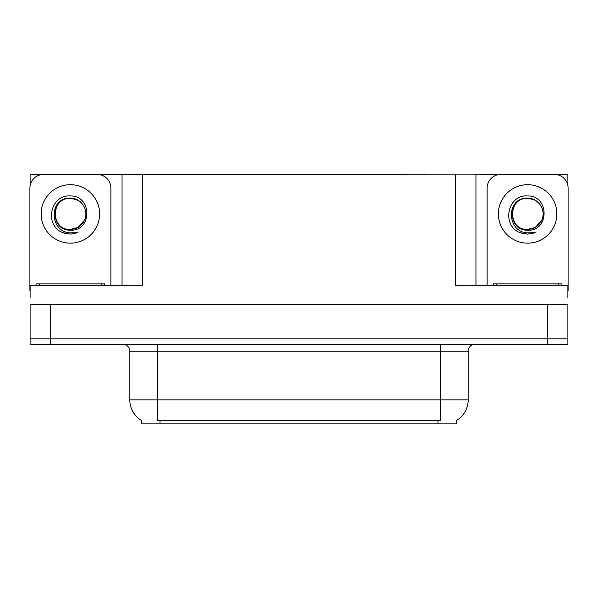 <?xml version="1.0" encoding="UTF-8"?>
<svg xmlns="http://www.w3.org/2000/svg" width="598" height="598" viewBox="0 0 598 598"><rect width="100%" height="100%" fill="white"/><g stroke="black" fill="none" stroke-linecap="round" stroke-linejoin="round"><path stroke-width="0.9" d="M456.536 420.454L456.536 423.877L141.464 423.877L141.464 420.454M50.688 344.284L567.891 344.284L567.891 338.797L30.109 338.797L30.109 304.487L50.688 304.487L50.688 338.797L30.109 338.797L30.109 344.284L50.688 344.284L50.688 338.797L567.891 338.797L567.891 304.487L50.688 304.487M92.339 174.399L455.37 174.123L455.37 285.276L567.891 285.276L567.891 297.625M30.109 297.625L30.109 285.276L142.63 285.276L142.63 174.123M48.423 174.399L30.109 174.123L30.109 185.754M549.577 174.399L567.891 174.123L567.891 185.754M122.044 174.123L122.044 285.276M455.37 174.123L475.956 174.123L475.956 285.276L475.956 174.123L505.661 174.399M549.577 174.123L505.661 174.123M48.423 174.123L92.339 174.123M141.666 420.581A24.017 24.017 0 0 1 129.803 399.86L157.244 399.86L157.244 420.581L440.756 420.581L440.756 399.86L468.197 399.86L468.197 351.146A6.862 6.862 0 0 1 475.059 344.284M129.803 399.86L129.803 351.146C130.147 350.032 128.974 344.919 122.941 344.284M456.334 420.581A24.017 24.017 0 0 0 468.197 399.86M567.891 344.284L567.891 338.797M70.385 195.95C92.144 195.322 92.503 231.389 70.385 230.178C50.12 230.858 49.993 197.475 70.385 198.401L76.245 199.56A15.503 15.503 0 0 1 84.654 219.974C89.259 210.234 81.081 197.871 70.385 198.102C48.311 197.333 49.29 232.368 70.385 232.839L77.987 232.659L70.385 234.139L62.82 232.674C44.05 225.723 50.023 194.335 70.385 195.95M70.385 198.416L75.191 199.179L70.385 198.416C50.374 197.445 50.374 230.394 70.385 229.43L78.136 227.352L84.654 219.974A15.503 15.503 0 0 0 76.245 199.56M70.385 229.43C77.007 229.169 81.762 226.022 84.654 219.974M30.109 290.77A13.724 13.724 0 0 0 29.9 290.763L29.9 188.123A13.724 13.724 0 0 1 43.624 174.399L97.138 174.399A13.724 13.724 0 0 1 110.862 188.123L110.862 285.276M62.895 232.704L66.453 233.758L62.895 232.704M70.385 234.139L77.987 232.659L70.385 234.139M527.615 195.95C549.383 195.322 549.741 231.389 527.615 230.178C507.351 230.858 507.231 197.475 527.615 198.401L533.476 199.56A15.503 15.503 0 0 1 541.893 219.974C546.49 210.234 538.32 197.871 527.615 198.102C505.549 197.333 506.528 232.368 527.615 232.839L535.225 232.659L527.615 234.139L520.058 232.674C501.288 225.723 507.261 194.335 527.615 195.95M527.615 198.416L532.429 199.179L527.615 198.416C507.612 197.445 507.612 230.394 527.615 229.43L535.374 227.352L541.893 219.974A15.503 15.503 0 0 0 533.476 199.56M527.615 229.43C534.238 229.169 539 226.022 541.893 219.974M487.138 285.276L487.138 188.123A13.724 13.724 0 0 1 500.862 174.399L554.376 174.399A13.724 13.724 0 0 1 568.1 188.123L568.1 290.763A13.724 13.724 0 0 0 567.891 290.77M520.133 232.704L523.691 233.758M527.615 234.139L534.619 232.891M36.074 285.276L36.074 283.908L104.687 283.908L104.687 285.276M493.313 285.276L493.313 283.908L561.926 283.908L561.926 285.276M547.312 304.487L547.312 344.284M438.013 423.877L438.013 420.454M159.987 423.877L159.987 420.454M440.756 344.284L440.756 351.146L129.803 351.146M468.197 351.146L440.756 351.146L440.756 399.86L157.244 399.86L157.244 344.284M70.385 184.692A29.227 29.227 0 0 1 99.612 213.92A29.227 29.227 0 0 1 70.385 243.147A29.227 29.227 0 0 1 41.15 213.92A29.227 29.227 0 0 1 70.385 184.692M527.615 184.692A29.227 29.227 0 0 1 556.85 213.92A29.227 29.227 0 0 1 527.615 243.147A29.227 29.227 0 0 1 498.388 213.92A29.227 29.227 0 0 1 527.615 184.692M39.505 283.908L39.505 285.276M101.256 283.908L101.256 285.276M496.744 283.908L496.744 285.276M558.495 283.908L558.495 285.276"/></g></svg>
